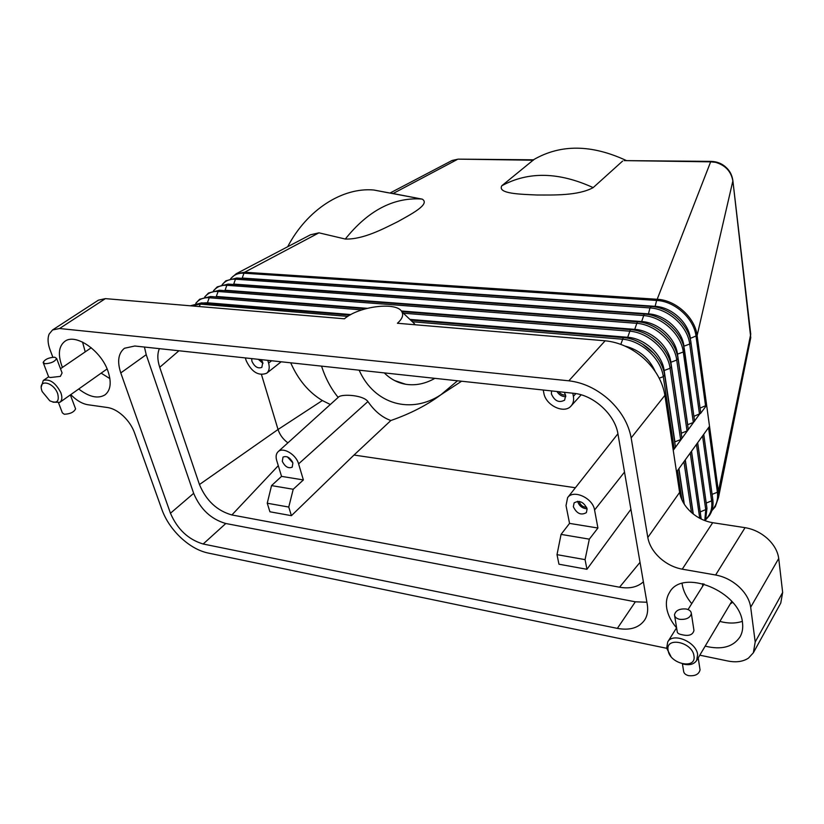 <?xml version="1.0" encoding="UTF-8"?>
<svg xmlns="http://www.w3.org/2000/svg" width="824" height="824" viewBox="0 0 824 824"><rect width="100%" height="100%" fill="white"/><g stroke="black" fill="none" stroke-linecap="round" stroke-linejoin="round"><path stroke-width="1.24" d="M676.525 471.977L709.516 426.307L706.642 405.253L700.575 413.432L693.901 416.336L683.663 346.307M700.668 412.597L673.239 450.326M694.508 420.909L693.324 422.496L687.607 424.721M70.782 394.614L72.615 396.426C77.734 401.154 82.791 403.914 87.808 404.728L107.707 407.55C112.847 408.374 118.038 411.197 123.291 416.017C128.472 420.982 132.201 426.523 134.467 432.651L162.071 510.015C165.799 520.068 172.02 529.266 180.734 537.598C189.572 545.787 198.574 550.906 207.73 552.956L666.698 648.303M699.803 655.183L727.85 661.003C736.141 662.64 743.011 661.672 748.46 658.129L753.373 652.752L780.761 603.086L782.656 592.446L778.721 558.476C777.763 551.349 774.045 544.746 767.566 538.659C760.902 532.726 753.404 529.059 745.061 527.669L712.698 522.694C704.613 521.334 697.341 517.771 690.893 511.982C684.6 506.08 680.84 499.55 679.625 492.392L664.896 395.324C662.609 381.749 655.677 369.533 644.111 358.677C632.224 348.15 619.226 342.197 605.135 340.796L568.838 380.812C583.341 382.521 596.792 388.887 609.194 399.908C621.275 411.269 628.588 423.938 631.163 437.904L664.896 395.324M711.864 510.664L715.294 506.709L718.549 497.346L718.415 491.485L709.516 426.307M675.381 446.701L675.268 447.597L673.012 448.812M568.838 380.812L59.555 328.519L105.39 298.628L344.432 318.795C358.883 306.188 397.014 301.45 401.896 311.822C403.709 315.18 402.215 319.001 397.415 323.266L605.135 340.796M623.232 337.634L411.114 320.145L415.203 324.769M681.87 437.946L680.645 439.594L674.702 441.932M688.236 429.356L687.041 430.973L681.211 433.249M711.74 161.401L710.649 161.834L715.5 162.318C725.408 165.233 731.187 171.454 732.855 180.971L697.125 335.543L706.642 405.253L700.081 408.096M393.058 193.537L390.411 192.837L451.83 160.608L457.186 159.537L393.058 193.537L422.248 199.14C430.633 204.208 410.805 214.374 397.879 221.615C383.912 228.526 363.291 239.64 345.297 239.042L318.95 232.832L244.646 272.229L243.966 273.197L656.635 300.451L655.121 306.332C671.488 307.084 688.534 322.544 690.358 338.355L697.125 335.543C695.116 317.611 675.752 300.06 657.181 299.277L656.635 300.451C674.949 301.244 694.045 318.558 696.033 336.243L705.581 405.974M624.798 160.618L710.649 161.834L657.181 299.277L244.646 272.229L236.179 273.764L230.689 278.574M622.635 161.041L593.167 187.615C578.149 195.855 553.254 195.02 536.815 195C521.077 194.258 497.15 193.867 501.816 185.75L533.602 159.805M533.313 160.227L458.484 159.145M388.207 192.775L373.766 190.004C342.64 187.182 307.177 209.502 287.679 246.737M318.95 232.832L310.421 234.809L236.179 273.764M533.396 159.805C560.516 144.025 591.57 144.303 626.528 160.629M732.855 180.518L750.736 334.163L718.415 491.485L717.395 492.227L708.547 427.646M750.726 333.638L750.211 340.343M434.887 378.35C425.215 383.829 415.471 385.797 405.655 384.262C397.621 382.872 390.494 379.081 384.283 372.891M330.311 404.502L322.359 400.536C308.753 392.358 298.195 379.782 290.697 362.807M271.539 485.604L267.244 503.227L269.932 511.786L291.408 515.68L288.761 507.048L293.22 489.26L271.539 485.604L281.551 476.375L276.689 460.462C275.597 456.63 276.071 453.715 278.1 451.707C282.91 446.639 296.156 454.457 298.597 463.881L303.376 479.939L281.551 476.375M630.906 509.304L586.946 569.291L558.96 564.213L557.003 554.655L585.071 559.63L589.325 539.154L561.062 534.395L557.003 554.655M575.389 487.746L354.001 455.044L291.408 515.68M643.379 581.826C637.508 587.141 629.557 588.944 619.545 587.213L231.884 514.959L278.285 465.684M619.545 587.213L640.032 562.339M561.062 534.395L569.549 523.394L566.026 505.576L567.592 497.655C573.298 489.126 592.93 498.026 594.567 510.015L597.925 528.019L589.325 539.154M569.549 523.394L597.925 528.019M573.339 506.709L574.112 502.877C579.457 499.952 583.794 501.95 587.131 508.861L586.369 512.631C581.044 515.597 576.697 513.62 573.339 506.709M587.121 508.841C582.311 508.449 579.148 505.946 577.614 501.332L577.603 501.27M586.657 507.347C582.908 507.121 580.415 505.194 579.2 501.579L579.169 501.383M585.071 559.63L586.946 569.291M461.594 381.224L440.964 394.706C427.038 405.13 410.342 413.73 390.864 420.508L354.001 455.044M267.244 503.227L288.761 507.048M303.376 479.939L293.22 489.26M282.302 461.337L283.013 457.104C286.886 455.6 290.182 457.557 292.891 462.985L292.201 467.177C288.328 468.722 285.032 466.765 282.302 461.337M287.36 456.867L292.87 462.903M288.791 457.639L292.232 461.419M278.1 451.707L339.004 396.643C343.268 393.944 363.199 395.057 367.926 401.546C374.518 411.135 382.161 417.459 390.864 420.508M572.793 393.202L573.391 396.354C574.05 400.258 573.277 403.461 571.084 405.964C564.316 414.307 545.715 405.449 543.85 393.141L543.232 390.02M564.327 392.296L565.686 395.52L564.605 400.155C559.033 403.121 554.634 401.061 551.411 393.965L551.555 390.916M556.952 391.503C559.197 395.005 562.153 396.725 565.8 396.663M558.744 391.688C560.67 394.171 562.936 395.273 565.563 395.005M267.779 360.335L268.603 363.116C269.839 367.689 269.18 371.078 266.636 373.272C258.448 376.238 251.629 372.036 246.18 360.665L245.336 357.915M261.352 359.645L262.763 362.478L261.836 367.38C257.881 368.843 254.575 366.814 251.928 361.293L251.66 358.594M262.98 363.384L258.324 359.316M262.568 361.911L259.694 359.46M287.885 442.859C283.054 439.243 279.769 434.784 278.038 429.489L322.359 400.536M231.884 514.959C216.99 510.746 206.175 500.611 199.449 484.543L278.038 429.489L261.496 374.632M199.449 484.543L159.732 367.298L178.942 350.767M159.732 367.298C157.343 360.026 157.219 353.805 159.372 348.655M745.061 527.669L715.613 574.998C724.214 576.604 731.98 580.518 738.922 586.74C745.679 593.105 749.603 599.934 750.685 607.226L778.721 558.476M679.625 492.392L647.808 537.495C649.168 544.829 653.123 551.586 659.684 557.755C666.389 563.801 673.919 567.612 682.251 569.178L712.698 522.694M730.27 603.92L732.639 602.354M144.437 347.048L146.219 354.681L193.661 493.339C200.366 509.222 211.078 519.274 225.807 523.508L635.345 601.808L646.891 602.231M134.796 346.008L573.617 393.295C593.579 394.984 615.106 414.678 617.949 433.918L647.283 604.497C648.272 610.594 647.365 615.827 644.543 620.184C638.868 627.898 629.814 630.628 617.361 628.382L203.168 544.005C188.325 539.566 177.418 529.307 170.455 513.239L120.778 372.922C117.039 361.499 118.275 353.28 124.465 348.264L134.796 346.008M52.849 357.214L50.037 349.757C47.741 343.484 47.452 338.231 49.183 334.019L52.551 329.961L59.555 328.519M105.39 298.628L98.396 300.173L52.551 329.961M715.613 574.998L682.251 569.178M782.656 592.446L755.196 641.958L750.685 607.226M755.196 641.958L753.373 652.752M682.066 583.454L682.19 584.298C683.302 590.983 686.485 597.431 691.748 603.652M719.867 621.42C728.128 623.593 735.595 623.572 742.28 621.368M702.841 583.67L702.511 586.503M676.566 627.857C671.179 621.512 667.904 614.972 666.729 608.215C665.761 602.138 666.74 596.823 669.634 592.271C682.519 568.086 740.024 591.364 742.496 622.717C743.176 628.032 742.362 632.739 740.065 636.828C733.144 647.046 721.515 650.146 705.179 646.129M82.555 342.063L85.222 351.858M101.156 373.148L109.911 378.638M62.449 367.401L61.769 365.681C57.783 354.196 58.823 346.08 64.89 341.321C75.633 332.978 101.249 350.674 108.047 371.356C111.662 382.418 110.674 390.246 105.05 394.84C98.066 399.043 89.291 397.096 78.723 389M647.808 537.495L631.163 437.904M41.313 386.765L43.27 380.472C49.79 378.69 55.651 382.779 60.863 392.76C62.449 397.302 62.109 400.495 59.833 402.339L53.004 402.184M59.833 402.339L69.391 395.582M61.728 372.005L62.078 372.942L60.379 376.383L50.264 377.526L48.668 376.928L43.373 363.054M42.148 391.524L41.694 390.154C38.1 378.679 53.601 381.986 57.68 393.666C59.524 401.546 56.877 403.914 49.77 400.783L42.148 391.524M54.755 357.204L56.64 358.471C54.878 361.654 50.995 363.405 45.011 363.734L43.147 362.467C44.918 359.295 48.791 357.534 54.755 357.204M58.586 402.946L62.377 412.865L64.262 414.245C70.164 413.998 73.933 412.206 75.592 408.869L75.355 408.241M670.911 656.419L666.678 648.148L667.728 641.927C672.858 632.07 696.383 641.886 697.629 654.575L696.641 660.498C693.849 664.494 689.121 665.617 682.468 663.866M693.767 629.176L693.962 630.463C692.829 634.902 688.885 636.334 682.118 634.748C678.873 634.161 677.246 633.11 677.215 631.617L674.66 615.816M693.952 655.822C696.661 669.902 669.758 664.113 668.13 650.435C665.092 636.365 692.325 641.855 693.952 655.822M682.426 663.856L683.57 670.932C683.755 673.27 685.455 674.846 688.648 675.67C695.157 676.246 698.958 674.31 700.05 669.861L699.895 668.82M679.656 619.318C676.391 618.556 674.671 617.042 674.495 614.776C675.649 610.45 679.532 608.524 686.145 608.998C689.441 609.739 691.171 611.254 691.357 613.55C690.193 617.876 686.289 619.803 679.656 619.318M237.085 278.059L235.468 279.202L649.981 307.929L648.447 313.872C664.916 314.675 682.107 330.29 683.971 346.183L689.709 344.041L699.504 414.163M222.14 284.62L225.879 280.799L236.735 278.007L650.991 306.466C669.654 307.29 688.957 324.811 691.006 342.877L690.914 342.557C688.874 324.79 669.654 307.352 651.248 306.507L649.981 307.929C668.408 308.784 687.659 326.252 689.709 344.041L691.006 342.877L700.761 412.948M222.408 284.548C225.477 280.675 229.824 278.893 235.468 279.202L233.717 284.095L648.447 313.872L648.21 314.541M681.942 499.952L677.503 470.628M684.301 504.226L678.935 468.64M691.46 512.487L683.93 461.728M693.293 514.032L685.29 459.844M699.731 518.265L690.244 452.994M700.915 516.844L700.029 518.43M700.524 513.898L691.532 451.202M704.788 520.583L705.746 509.623L700.235 511.879M706.868 507.955L705.746 509.623L696.445 444.404M706.384 504.257L697.671 442.704M706.25 518.78C710.731 514.104 712.523 508.13 711.617 500.858L702.553 435.947M712.719 499.21L711.617 500.858L706.24 503.042M712.07 510.035C716.489 505.37 718.271 499.426 717.395 492.227L712.091 494.379M411.135 320.134L623.541 337.655C642.39 338.777 662.29 356.885 664.577 375.064L663.289 376.661L674.135 448.369M412.773 321.782L622.182 339.189C641.041 340.322 660.982 358.461 663.289 376.661L659.21 378.206M675.464 447.051L664.669 375.394C662.362 356.895 642.39 338.726 623.284 337.624L620.812 344.37M624.891 346.039C639.064 349.737 649.188 358.244 655.265 371.552M349.901 315.108L200.963 303.098L200.232 304.118L347.79 316.385M191.147 305.869L200.232 304.118L199.336 306.559M350.88 314.562L207.411 302.779L207.133 303.325M401.752 311.596L630.659 329.662C649.384 330.702 669.119 348.645 671.344 366.721L670.067 368.287L680.645 439.594M403.338 313.192L629.32 331.166C648.066 332.227 667.831 350.19 670.067 368.287L664.154 370.512L674.908 441.849M681.953 438.306L671.426 367.051C669.191 348.655 649.384 330.661 630.401 329.621L627.703 337.294C644.471 338.293 662.115 354.341 664.154 370.512L663.65 370.748M643.606 344.71L653.978 353.568L642.318 343.927M409.909 319.403L627.703 337.294L627.373 338.17M365.609 308.753L210.583 296.516L209.234 297.752L361.849 309.896M196.009 303.232C199.027 299.215 203.435 297.382 209.234 297.752L207.411 302.779L203.044 302.985M637.312 321.782L219.431 290.254L637.642 321.803C656.264 322.781 675.824 340.549 677.977 358.522L676.731 360.067L687.041 430.973M204.692 296.97L208.513 293.014L219.431 290.254L218.113 291.48L636.324 323.286C654.967 324.275 674.557 342.073 676.731 360.067L670.88 362.261L681.355 433.187M688.328 429.706L678.07 358.852C675.896 340.57 656.264 322.73 637.385 321.772L634.738 329.353C651.403 330.28 668.892 346.183 670.88 362.261L670.448 362.447M653.102 338.345L658.191 342.599M401.329 310.998L634.738 329.353L634.449 330.156M401.762 311.606L630.329 329.641M204.939 296.918C207.978 292.942 212.365 291.13 218.113 291.48L216.31 296.455L367.247 308.32M212.17 296.64L216.063 296.949M228.495 284.136L644.502 314.088C663.021 314.995 682.406 332.597 684.507 350.468L683.281 351.982L693.324 422.496M213.478 290.748L217.258 286.865L228.145 284.095L226.847 285.3L643.214 315.541C661.744 316.457 681.17 334.091 683.281 351.982L677.483 354.145L687.7 424.69M694.601 421.26L684.6 350.797C682.488 332.618 663.011 314.943 644.244 314.047L641.649 321.545C658.221 322.411 675.556 338.159 677.483 354.145L677.112 354.31M213.735 290.687C216.784 286.762 221.162 284.97 226.847 285.3L225.076 290.233L641.649 321.545L641.391 322.277M221.162 290.388L224.87 290.666M230.04 284.228L233.542 284.476M690.1 338.448L690.79 341.486M230.967 278.502C234.037 274.68 238.373 272.909 243.966 273.197L242.225 278.048L655.121 306.332L654.915 306.93M238.805 278.151L242.081 278.378M421.96 199.078L420.374 198.945C392.811 197.606 367.782 210.965 345.297 239.042M624.108 160.608L711.442 161.391C717.457 161.638 722.555 163.852 726.747 168.044C730.157 171.371 732.196 175.615 732.886 180.775L750.757 337.675M359.13 370.182C374.714 405.048 411.578 414.256 440.964 394.706L457.526 380.781M321.556 366.134C325.47 378.288 331.011 388.712 338.17 397.395M594.567 510.015L624.51 472.07M298.597 463.881L367.926 401.546M573.391 396.354L575.873 393.604M268.603 363.116L271.601 360.747M593.167 187.615C558.806 171.907 528.349 171.289 501.816 185.75M120.778 372.922L146.219 354.681M170.455 513.239L193.661 493.339M203.168 544.005L225.807 523.508M617.361 628.382L635.345 601.808M678.76 468.887L684.023 503.783M685.166 460.019L693.128 513.898M691.46 451.305L701.203 519.027M697.65 442.735L706.961 508.336L705.499 520.85M706.055 519.388L709.546 515.371C712.492 510.839 713.584 505.576 712.822 499.581L703.737 434.31M401.896 311.822L414.256 323.533M190.323 305.797L201.602 302.872L349.922 315.087M659.128 343.526L652.031 337.582M195.772 303.284L199.635 299.256L210.583 296.516L365.65 308.743M458.165 159.135L533.694 159.805M373.766 190.004L422.248 199.14M718.549 497.263L750.757 337.655M394.562 380.534L405.655 384.262M567.592 497.655L617.918 433.754M571.084 405.964L581.167 394.82M266.636 373.272L281.19 361.777M458.103 159.145L452.18 160.453M69.319 395.644L107.099 368.946M43.27 380.472L48.626 376.826M60.502 368.73L91.258 347.749M62.078 372.942L56.64 358.471M75.592 408.869L70.339 394.912M667.728 641.927L676.597 627.795M688.05 609.554L704.077 584M696.641 660.498L731.784 601.365M691.357 613.55L693.962 630.463M698.196 657.882L700.05 669.861"/></g></svg>
